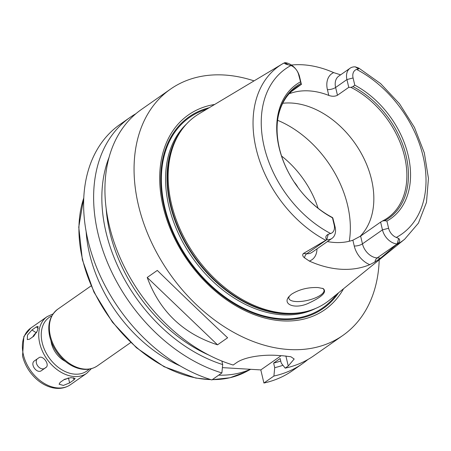 <?xml version="1.0" encoding="UTF-8"?>
<svg xmlns="http://www.w3.org/2000/svg" width="451" height="451" viewBox="0 0 451 451"><rect width="100%" height="100%" fill="white"/><g stroke="black" fill="none" stroke-linecap="round" stroke-linejoin="round"><path stroke-width="0.68" d="M33.78 336.187L29.433 339.225L27.291 339.586L27.472 335.07L31.914 329.997L36.266 326.952L38.053 326.372L37.489 330.651L33.78 336.187M36.706 332.398L36.243 332.725A6.015 2.17 -57.8 0 0 32.731 336.92M45.946 367.503L41.515 370.598C36.914 374.279 29.507 363.884 34.535 360.806L38.882 357.767C42.828 354.571 50.236 364.96 45.861 367.559L45.906 367.531M37.196 358.945A6.015 4.245 -126 0 0 37.963 366.218A6.015 4.245 -126 0 0 44.66 368.32L46.335 367.148M73.97 379.872L69.623 382.916L63.382 385.43L59.092 384.224L60.163 382.352L64.51 379.308L70.948 377.639L75.142 378.417L73.97 379.872L73.457 377.696M63.963 379.691A6.015 2.075 166.7 0 0 68.422 377.91M65.31 361.358A21.045 14.906 -125 0 1 51.425 343.256A21.045 14.906 -125 0 1 50.986 340.871M180.096 365.885A126.263 89.428 -125 0 1 89.529 253.806A126.263 89.428 -125 0 1 86.13 231.504M250.356 369.296A126.263 89.428 -125 0 1 218.712 375.153M281.582 156.029A80.87 57.277 -125 0 1 318.068 208.21M291.29 294.379C298.94 289.463 307.841 287.186 318 287.552L323.192 288.572C327.127 291.882 322.426 296.679 309.093 302.976C295.016 309.831 282.038 304.346 288.978 296.611L291.29 294.379M289.469 296.048A18.04 6.229 166.7 0 0 288.888 298.387A18.04 6.229 166.7 0 0 307.875 300.298A18.04 6.229 166.7 0 0 323.998 290.083A18.04 6.229 166.7 0 0 322.521 288.307M380.616 222.089L382.533 220.973L384.647 220.697L386.907 221.041L388.61 228.257A10.159 7.199 55 0 0 396.311 237.446L398.673 238.472C400.432 240.067 399.952 241.894 397.235 243.957L397.162 243.952A14.669 10.39 -125 0 1 382.459 229.869L380.616 222.089L360.62 236.076L352.879 240.208L354.249 246.004A20.684 14.652 55 0 0 369.792 264.658L374.916 261.997L380.576 258.141L377.166 257.938A14.669 10.39 -125 0 1 373.484 257.087A14.669 10.39 -125 0 1 362.457 243.85L360.62 236.076M282.732 103.273A79.664 56.426 -125 0 1 360.231 151.525A79.664 56.426 -125 0 1 359.921 236.544M277.979 117.728A79.664 56.426 -125 0 1 296.239 87.415A79.664 56.426 -125 0 1 301.251 84.427L298.647 74.714A10.159 7.199 55 0 0 290.951 65.525L288.183 64.781C285.139 64.087 284.012 63.377 284.812 62.661L282.196 64.031A107.005 75.791 -125 0 1 283.769 63.129M290.878 91.903L301.251 84.427M289.254 93.622L290.901 93.16L290.658 92.128M353.082 77.955L346.926 79.568A14.669 10.39 -125 0 1 350.061 68.236A14.669 10.39 -125 0 1 355.298 66.855L358.866 68.14L358.601 68.975L356.594 69.431A10.159 7.199 55 0 0 353.082 77.955L354.79 85.171L352.947 86.592L350.957 87.387L348.764 87.347L346.926 79.568L335.623 87.477A6.015 2.075 -13.3 0 1 327.415 89.625L328.785 95.415A79.664 56.426 55 0 0 290.901 93.16M328.785 95.415C332.043 96.582 334.935 96.531 337.461 95.251L335.623 87.477A14.669 10.39 -125 0 1 338.757 76.14L350.061 68.236M348.764 87.347L337.461 95.251M350.957 87.387A79.664 56.426 -125 0 1 403.583 152.669A79.664 56.426 -125 0 1 387.544 217.985A79.664 56.426 -125 0 1 382.533 220.973M327.42 241.573A79.664 56.426 55 0 0 352.879 240.208M332.827 218.013L335.116 227.05A14.669 10.39 -125 0 1 331.981 238.382A14.669 10.39 -125 0 1 326.744 239.757L326.676 239.757C325.16 237.44 325.684 235.614 328.255 234.278L330.668 233.533A10.159 7.199 55 0 0 334.18 225.015L332.472 217.799L332.827 218.013M352.947 86.592A80.532 57.04 -125 0 1 406.109 155.866A80.532 57.04 -125 0 1 384.647 220.697M354.79 85.171A82.037 58.106 -125 0 1 408.161 155.324A82.037 58.106 -125 0 1 386.907 221.041M328.255 234.278L326.744 239.757L306.742 253.744L303.331 253.541L326.676 239.757M397.235 243.957L380.576 258.141M284.812 62.661L284.88 62.666A14.669 10.39 -125 0 1 299.588 76.749L301.426 84.529M332.579 217.596A80.532 57.04 -125 0 1 278.064 117.232A80.532 57.04 -125 0 1 300.873 83.491M332.472 217.799A82.037 58.106 -125 0 1 279.101 147.64A82.037 58.106 -125 0 1 300.355 81.93M303.331 253.541C302.238 254.911 302.627 256.331 304.493 257.809L309.324 261.061A20.684 14.652 55 0 0 316.968 248.884M369.792 264.658A108.979 77.189 -125 0 1 309.324 261.061M340.618 74.838L333.672 72.617A20.684 14.652 55 0 0 327.415 89.625M291.436 65.04A108.223 76.653 -125 0 1 333.672 72.617M396.88 244.465A107.005 75.791 -125 0 0 404.688 239.199L329.506 300.124A113.861 80.644 -125 0 1 306.099 311.551A113.861 80.644 -125 0 1 171.459 203.92A113.861 80.644 -125 0 1 180.406 131.799A113.861 80.644 -125 0 1 199.167 113.737L282.196 64.031A107.005 75.791 -125 0 0 256.157 148.785A107.005 75.791 -125 0 0 325.633 240.22M157.303 270.42C182.694 295.191 206.13 317.639 227.614 337.765L217.529 344.818C183.129 333.723 159.693 311.275 147.218 277.478L157.303 270.42M217.529 344.818L147.218 277.478M307.847 359.537A150.313 106.464 -125 0 1 302.379 363.748A150.313 106.464 -125 0 1 273.909 376.033L263.908 383.029L260.808 369.916L222.399 367.627M302.379 363.748L292.378 370.739A150.313 106.464 -125 0 1 263.908 383.029M282.952 365.276A143.164 101.402 -125 0 1 274.715 367.661L273.909 376.033M280.736 360.98A138.288 97.946 -125 0 1 273.633 363.078L274.715 367.661M379.206 259.849A150.313 106.464 -125 0 1 342.811 335.476A150.313 106.464 -125 0 1 138.44 205.25A150.313 106.464 -125 0 1 170.534 89.106L141.4 109.48A150.313 106.464 -125 0 0 109.305 225.624A150.313 106.464 -125 0 0 233.184 365.034L236.234 362.903C245.237 356.301 265.571 354.373 278.058 355.484A150.313 106.464 55 0 0 282.788 355.766L290.895 356.752L294.182 359.019L288.257 366.003L285.207 368.134L281.238 363.1L280.15 358.517L273.633 363.078M170.534 89.106A150.313 106.464 -125 0 1 254.06 80.876M342.811 335.476L313.676 355.845A150.313 106.464 -125 0 1 285.207 368.134M281.148 355.692L260.808 369.916M221.886 372.932A150.313 106.464 -125 0 1 103.922 253.383A150.313 106.464 -125 0 1 130.102 117.378L120.101 124.375A150.313 106.464 -125 0 0 93.921 260.379A150.313 106.464 -125 0 0 211.885 379.928L221.886 372.932L222.693 364.566L221.864 361.048M294.165 182.046A21.659 15.34 -125 0 1 297.948 187.458M338.605 292.75A116.961 82.843 -125 0 1 243.822 309.031A116.961 82.843 -125 0 1 164.153 207.178A116.961 82.843 -125 0 1 209.219 107.721M343.544 288.747A118.895 84.213 -125 0 1 247.334 311.771A118.895 84.213 -125 0 1 163.149 206.721A118.895 84.213 -125 0 1 214.67 104.457M208.774 355.05A138.288 97.946 -125 0 1 106.148 208.283M222.693 364.566A143.164 101.402 -125 0 1 109.108 157.241M130.102 117.378A150.313 106.464 -125 0 1 135.931 113.691M36.243 332.725L31.914 329.997M38.245 328.204L36.266 326.952M44.66 368.32L41.515 370.598M68.439 377.91L69.623 382.916M89.039 369.172A32.771 23.21 -125 0 1 62.728 370.294A32.771 23.21 -125 0 1 42.202 342.709A32.771 23.21 -125 0 1 51.792 315.903M91.35 368.681L86.744 373.304A34.569 24.489 -125 0 1 39.739 343.352A34.569 24.489 -125 0 1 47.124 316.641L53.043 313.902M86.744 373.304L70.395 384.737A34.569 24.489 -125 0 1 23.39 354.785A34.569 24.489 -125 0 1 30.775 328.069L47.124 316.641M210.792 379.595A125.068 88.582 -125 0 1 82.567 259.387A125.068 88.582 -125 0 1 83.785 197.966M250.671 369.313L245.964 371.799A125.068 88.582 -125 0 1 212.325 379.618M130.711 342.557L97.354 365.885A34.569 24.489 -125 0 1 50.349 335.933A34.569 24.489 -125 0 1 57.728 309.223L91.091 285.895M277.602 120.299A94.699 67.075 -125 0 1 349.271 241.257M388.61 228.257L382.459 229.869L362.457 243.85A6.015 2.075 -13.3 0 1 354.249 246.004M398.673 238.472L397.162 243.952L377.166 257.938A6.015 3.704 93.4 0 0 374.916 261.997M334.18 225.015L335.116 227.05M331.981 238.382L311.985 252.368A14.669 10.39 -125 0 1 310.119 253.315A14.669 10.39 -125 0 1 306.742 253.744A6.015 3.704 -86.6 0 0 304.493 257.809M330.668 233.533A101.001 71.54 -125 0 1 264.185 146.755A101.001 71.54 -125 0 1 290.951 65.525M358.601 68.975L355.298 66.855M356.594 69.431A101.001 71.54 -125 0 1 423.077 156.215A101.001 71.54 -125 0 1 396.311 237.446M298.647 74.714L299.588 76.749M288.183 64.781L284.88 62.666M285.878 355.952L288.257 366.003M306.099 311.551L304.634 311.9A113.286 80.239 -125 0 1 170.67 204.81A113.286 80.239 -125 0 1 179.571 133.056L180.406 131.799M308.129 311.027A113.184 80.165 -125 0 1 170.303 205.132A113.184 80.165 -125 0 1 181.595 130.074M315.717 308.399A113.184 80.165 -125 0 1 168.86 206.141A113.184 80.165 -125 0 1 186.669 123.85M336.446 294.503A116.189 82.296 -125 0 1 242.356 307.621A116.189 82.296 -125 0 1 164.756 207.212A116.189 82.296 -125 0 1 206.834 109.153M70.395 384.737C65.068 388.288 58.974 389.264 52.119 387.657C46.442 386.248 41.165 383.35 36.277 378.958C29.349 372.549 24.771 364.91 22.55 356.031L23.864 336.497L30.775 328.069M211.096 379.691L195.661 378.039L164.091 366.714L136.473 347.766L112.44 322.194L93.904 292.051L82.358 259.753L78.756 227.112L83.801 197.651M245.964 371.799L229.948 377.758L212.212 379.703M97.354 365.885C91.745 369.611 85.256 370.395 77.899 368.242C72.831 366.686 68.09 363.923 63.676 359.949C56.663 353.46 52.034 345.737 49.785 336.767C47.124 324.867 49.773 315.689 57.728 309.223M404.688 239.199L418.415 223.155L426.477 202.381L428.45 178.416L424.329 152.872L414.463 127.441L399.541 103.809L380.588 83.582L358.866 68.14"/></g></svg>
